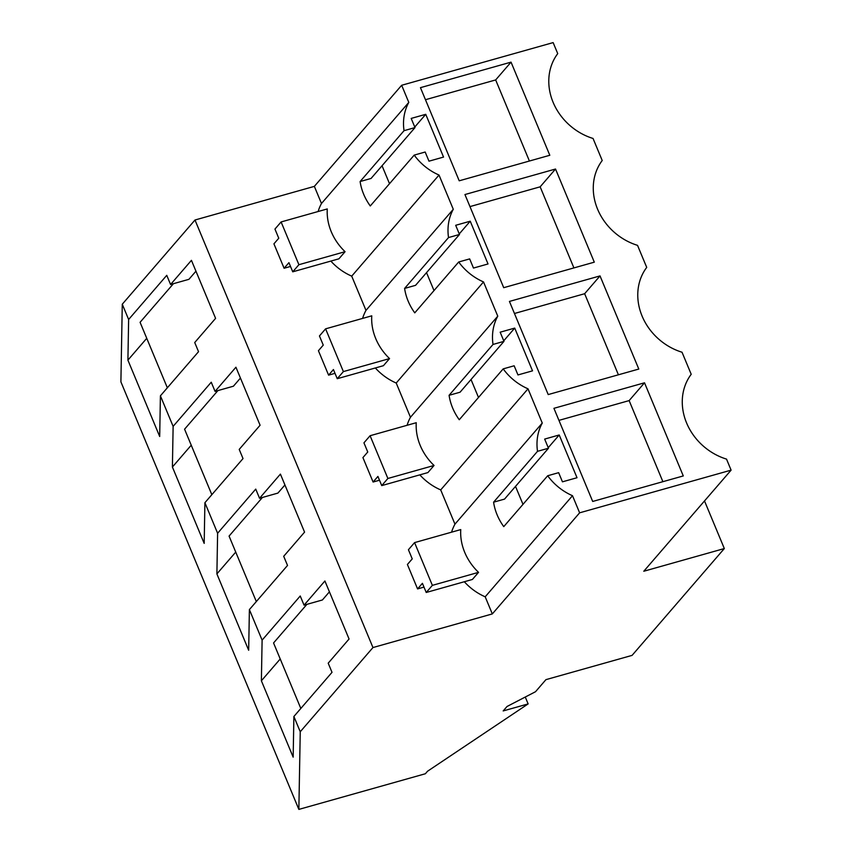 <?xml version="1.0" encoding="UTF-8"?>
<svg xmlns="http://www.w3.org/2000/svg" width="852" height="852" viewBox="0 0 852 852"><rect width="100%" height="100%" fill="white"/><g stroke="black" fill="none" stroke-linecap="round" stroke-linejoin="round"><path stroke-width="1.28" d="M298.86 809.4L120.899 381.856L122.273 304.217L194.991 220.008L314.356 186.375L401.665 85.275L553.14 42.6L557.73 53.623A56.69 49.341 40.8 0 0 593.045 138.461L602.215 160.506A56.69 49.341 40.8 0 0 637.53 245.344L646.711 267.39A56.69 49.341 40.8 0 0 682.026 352.227L691.206 374.284A56.69 49.341 40.8 0 0 726.522 459.111L731.101 470.144L579.626 512.819L492.318 613.919L372.963 647.552L300.245 731.751L298.86 809.4L425.361 773.754L427.566 771.22L528.133 703.912L503.181 710.93L507.025 706.489L535.503 691.728L545.94 679.64L632.077 655.38L724.328 548.55L643.793 571.245L731.101 470.144M704.508 500.944L724.328 548.55M401.665 85.275L408.79 102.4A53.271 46.37 40.8 0 0 404.04 130.675L414.999 127.587L371.067 178.451L360.108 181.54A53.271 46.37 40.8 0 0 370.279 205.971L414.21 155.107A53.271 46.37 40.8 0 0 439.025 175.043L453.285 209.283A53.271 46.37 40.8 0 0 448.525 237.559L459.494 234.47L455.682 225.301L470.229 221.2L488.026 263.96L473.478 268.06L469.665 258.901L458.695 261.99A53.271 46.37 40.8 0 0 483.521 281.927L497.77 316.167A53.271 46.37 40.8 0 0 493.02 344.442L503.979 341.354L500.167 332.195L514.725 328.095L532.521 370.844L517.963 374.944L514.15 365.785L503.191 368.873A53.271 46.37 40.8 0 0 528.016 388.81L542.266 423.05A53.271 46.37 40.8 0 0 537.516 451.326L548.475 448.237L544.662 439.078L559.21 434.978L577.017 477.727L562.458 481.827L558.646 472.668L547.687 475.757A53.271 46.37 40.8 0 0 572.501 495.704L579.626 512.819M414.999 127.587L411.186 118.417L425.744 114.317L443.541 157.077L428.982 161.177L425.169 152.018L414.21 155.107M644.517 382.793L683.283 475.938L592.694 501.455L553.928 408.321L644.517 382.793L629.138 400.6L662.888 481.678M511.04 62.143L420.451 87.66L459.217 180.805L549.806 155.277L511.04 62.143L495.662 79.939L425.467 99.716M600.021 275.91L509.432 301.427L548.209 394.572L638.798 369.054L600.021 275.91L584.642 293.716L514.448 313.493M555.525 169.026L594.302 262.171L503.713 287.688L464.947 194.544L555.525 169.026L540.157 186.822L573.907 267.911M525.269 697.032L528.133 703.912M122.273 304.217L128.631 319.489L166.758 275.334L170.57 284.493L191.434 260.339L215.588 318.36L194.725 342.525L198.537 351.684L160.41 395.829L173.126 426.373L211.243 382.218L215.066 391.387L235.929 367.223L260.084 425.244L239.21 449.409L243.022 458.568L204.906 502.712L217.611 533.256L255.738 489.101L259.551 498.271L280.414 474.106L304.569 532.127L283.705 556.292L287.518 565.451L249.391 609.595L262.107 640.14L261.383 680.791L280.223 658.979M249.391 609.595L248.667 650.257L216.887 573.907L235.738 552.096M217.611 533.256L216.887 573.907M204.906 502.712L204.182 543.374L172.402 467.024L191.242 445.202M173.126 426.373L172.402 467.024M160.41 395.829L159.686 436.49L127.906 360.14L146.746 338.319M128.631 319.489L127.906 360.14M262.107 640.14L300.234 595.995L304.047 605.154L324.91 580.989L349.064 639.011L328.201 663.176L332.014 672.334L293.887 716.489L300.245 731.751M293.887 716.489L293.163 757.14L261.383 680.791M194.991 220.008L372.963 647.552M451.581 532.18A53.271 46.37 40.8 0 1 454.957 524.15L440.708 489.911L528.016 388.81M419.834 474.862A53.271 46.37 40.8 0 0 440.708 489.911M373.091 482.03L377.915 476.428L381.739 485.597L387.884 478.473L370.087 435.723L363.942 442.838L367.755 451.997L362.92 457.599L373.091 482.03L379.502 480.219M375.349 367.968A53.271 46.37 40.8 0 0 396.212 383.027L410.462 417.267A53.271 46.37 40.8 0 0 407.086 425.297M328.595 375.146L333.43 369.544L337.243 378.703L343.388 371.589L325.592 328.84L319.447 335.954L323.259 345.113L318.424 350.715L328.595 375.146L335.006 373.336M330.853 261.085A53.271 46.37 40.8 0 0 351.716 276.144L365.977 310.384A53.271 46.37 40.8 0 0 362.601 318.414M284.099 268.263L288.935 262.661L292.747 271.82L298.903 264.706L281.107 221.946L274.951 229.071L278.764 238.23L273.929 243.832L284.099 268.263L290.511 266.452M314.356 186.375L321.481 203.5A53.271 46.37 40.8 0 0 318.105 211.53M492.318 613.919L485.193 596.805L572.501 495.704M464.329 581.746A53.271 46.37 40.8 0 0 485.193 596.805M417.576 588.913L422.411 583.322L426.224 592.481L432.369 585.356L414.573 542.607L408.427 549.721L412.24 558.891L407.405 564.482L417.576 588.913L423.987 587.103M321.481 203.5L408.79 102.4M351.716 276.144L439.025 175.043M365.977 310.384L453.285 209.283M396.212 383.027L483.521 281.927M459.494 234.47L415.563 285.335L404.604 288.423A53.271 46.37 40.8 0 0 414.764 312.854L458.695 261.99M404.604 288.423L448.525 237.559M325.592 328.84L371.76 315.826A53.271 46.37 40.8 0 0 389.556 358.585L383.411 365.7L337.243 378.703M470.229 221.2L459.26 233.906M426.532 272.629L434.009 290.575M410.462 417.267L497.77 316.167M503.979 341.354L460.059 392.218L449.089 395.307A53.271 46.37 40.8 0 0 459.26 419.738L503.191 368.873M449.089 395.307L493.02 344.442M370.087 435.723L416.255 422.709A53.271 46.37 40.8 0 0 434.051 465.469L427.906 472.583L381.739 485.597M514.725 328.095L503.756 340.789M471.028 379.513L478.494 397.469M454.957 524.15L542.266 423.05M548.475 448.237L504.544 499.102L493.585 502.19A53.271 46.37 40.8 0 0 503.756 526.621L547.687 475.757M493.585 502.19L537.516 451.326M414.573 542.607L460.751 529.593A53.271 46.37 40.8 0 0 478.547 572.352L472.391 579.466L426.224 592.481M559.21 434.978L548.241 447.683M515.513 486.396L522.99 504.352M360.108 181.54L404.04 130.675M281.107 221.946L327.274 208.942A53.271 46.37 40.8 0 0 345.071 251.691L338.915 258.816L292.747 271.82M425.744 114.317L414.764 127.023M382.047 165.746L389.513 183.691M629.138 400.6L558.944 420.377M495.662 79.939L529.412 161.028M584.642 293.716L618.403 374.795M540.157 186.822L469.963 206.599M262.416 497.462L229.071 536.078L256.324 601.565M217.92 390.578L184.575 429.195L211.839 494.682M173.425 283.695L140.079 322.301L167.343 387.798M306.901 604.345L273.556 642.962L300.82 708.459M170.57 284.493L188.92 279.328L195.949 271.192M215.066 391.387L233.416 386.212L240.445 378.075M259.551 498.271L277.901 493.095L284.941 484.958M304.047 605.154L322.397 599.978L329.426 591.842M343.388 371.589L389.556 358.585M387.884 478.473L434.051 465.469M432.369 585.356L478.547 572.352M298.903 264.706L345.071 251.691"/></g></svg>
